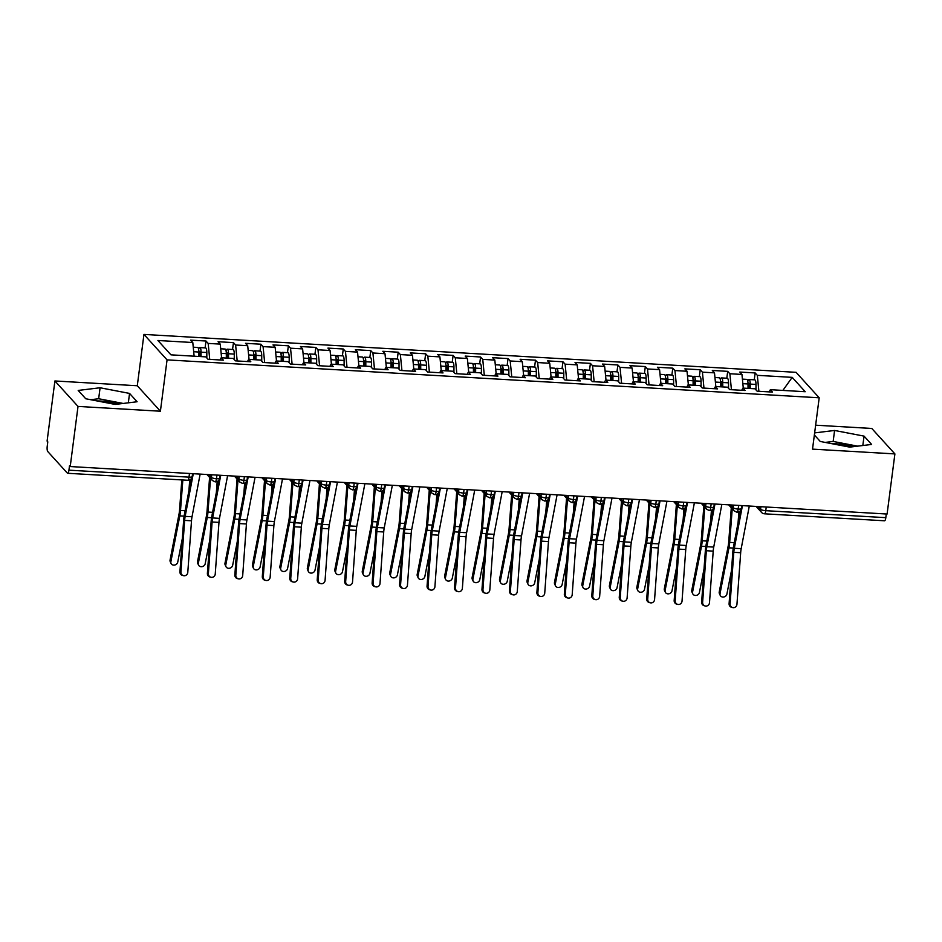 <?xml version="1.0" encoding="UTF-8"?>
<svg xmlns="http://www.w3.org/2000/svg" width="942" height="942" viewBox="0 0 942 942"><rect width="100%" height="100%" fill="white"/><g stroke="black" fill="none" stroke-linecap="round" stroke-linejoin="round"><path stroke-width="1.41" d="M118.61 404.012A22.278 5.475 7.4 0 0 100.759 401.057A22.278 5.475 7.4 0 0 97.026 400.927M831.527 443.635A22.278 5.475 -172.6 0 1 835.271 443.753A22.278 5.475 -172.6 0 1 853.122 446.708M54.907 380.968L78.021 406.426L160.399 411.218L137.285 385.749L54.907 380.968L47.1 441.08L47.795 441.857L47.23 446.249A4.286 1.154 -86.7 0 0 47.748 451.524L67.353 473.131A4.286 1.154 -86.7 0 0 67.647 473.284A4.286 1.154 -86.7 0 0 68.943 470.164L69.508 465.772L70.214 466.549L887.093 514.038L894.9 453.914L871.786 428.457L815.631 425.195M137.285 385.749L143.949 334.422L796.084 372.325L819.199 397.795L167.064 359.879L143.949 334.422M192.792 342.523L157.915 340.498L170.949 354.84L205.815 356.877L207.982 359.267L223.36 360.162L221.193 357.772L233.275 358.466L235.441 360.857L250.819 361.752L248.653 359.361L260.734 360.068L262.9 362.458L278.279 363.353L276.112 360.963L288.193 361.657L290.36 364.048L305.738 364.943L303.571 362.552L315.652 363.259L317.819 365.649L333.197 366.544L331.031 364.154L343.112 364.848L345.278 367.25L360.656 368.145L358.478 365.743L370.559 366.45L372.738 368.84L388.116 369.735L385.937 367.345L398.019 368.051L400.197 370.442L415.575 371.336L413.397 368.946L425.478 369.641L427.656 372.031L443.034 372.926L440.856 370.536L452.937 371.242L455.116 373.633L470.482 374.527L468.315 372.137L480.396 372.832L482.563 375.222L497.941 376.117L495.775 373.727L507.856 374.433L510.022 376.824L525.4 377.718L523.234 375.328L535.315 376.023L537.482 378.425L552.86 379.32L550.693 376.918L562.774 377.624L564.941 380.015L580.319 380.909L578.153 378.519L590.234 379.226L592.4 381.616L607.778 382.511L605.612 380.121L617.693 380.815L619.86 383.206L635.238 384.101L633.059 381.71L645.14 382.417L647.319 384.807L662.697 385.702L660.519 383.312L672.6 384.006L674.778 386.397L690.156 387.292L687.978 384.901L700.059 385.608L702.237 387.998L717.604 388.893L715.437 386.503L727.518 387.197L729.697 389.599L745.063 390.494L742.897 388.092L754.978 388.799L757.144 391.189L772.522 392.084L770.356 389.694L805.222 391.719L792.198 377.365L757.333 375.34L755.154 372.95L739.776 372.055L741.955 374.445L729.873 373.738L727.695 371.348L712.317 370.453L714.495 372.855L702.414 372.149L700.236 369.759L684.858 368.864L687.036 371.254L674.955 370.547L672.776 368.157L657.41 367.262L659.577 369.653L647.495 368.958L645.329 366.568L629.951 365.673L632.117 368.063L620.036 367.356L617.87 364.966L602.491 364.071L604.658 366.462L592.577 365.767L590.41 363.365L575.032 362.482L577.199 364.872L565.118 364.165L562.951 361.775L547.573 360.88L549.739 363.271L537.658 362.564L535.492 360.174L520.114 359.279L522.28 361.681L510.199 360.974L508.032 358.584L492.654 357.689L494.833 360.079L482.751 359.373L480.573 356.983L465.195 356.088L467.373 358.478L455.292 357.783L453.114 355.393L437.736 354.498L439.914 356.888L427.833 356.182L425.654 353.792L410.276 352.897L412.455 355.287L400.374 354.592L398.195 352.19L382.829 351.307L384.995 353.697L372.914 352.991L370.748 350.601L355.37 349.706L357.536 352.096L345.455 351.39L343.288 348.999L327.91 348.104L330.077 350.506L317.996 349.8L315.829 347.41L300.451 346.515L302.618 348.905L290.536 348.199L288.37 345.808L272.992 344.913L275.158 347.304L263.077 346.609L260.91 344.219L245.532 343.324L247.699 345.714L235.618 345.007L233.451 342.617L218.073 341.722L220.251 344.113L208.17 343.418L205.992 341.016L190.614 340.133L192.792 342.523L194.123 356.194M208.17 343.418L209.725 359.361M220.251 344.113L221.582 357.783M235.618 345.007L237.184 360.963M247.699 345.714L249.041 359.385M221.193 357.772L220.016 359.962M263.077 346.609L264.643 362.552M275.158 347.304L276.501 360.986M248.653 359.361L247.475 361.563M290.536 348.199L292.102 364.154M302.618 348.905L303.96 362.576M276.112 360.963L274.934 363.153M317.996 349.8L319.562 365.755M330.077 350.506L331.419 364.177M303.571 362.552L302.394 364.754M345.455 351.39L347.021 367.345M357.536 352.096L358.878 365.767M331.031 364.154L329.853 366.344M372.914 352.991L374.469 368.946M384.995 353.697L386.338 367.368M358.478 365.743L357.301 367.945M400.374 354.592L401.928 370.536M412.455 355.287L413.785 368.958M385.937 367.345L384.76 369.547M427.833 356.182L429.387 372.137M439.914 356.888L441.245 370.559M413.397 368.946L412.219 371.136M455.292 357.783L456.846 373.727M467.373 358.478L468.704 372.161M440.856 370.536L439.678 372.738M482.751 359.373L484.306 375.328M494.833 360.079L496.163 373.75M468.315 372.137L467.138 374.327M510.199 360.974L511.765 376.93M522.28 361.681L523.622 375.352M495.775 373.727L494.597 375.929M537.658 362.564L539.224 378.519M549.739 363.271L551.082 376.941M523.234 375.328L522.056 377.518M565.118 364.165L566.684 380.121M577.199 364.872L578.541 378.543M550.693 376.918L549.516 379.12M592.577 365.767L594.143 381.71M604.658 366.462L606 380.132M578.153 378.519L576.975 380.721M620.036 367.356L621.59 383.312M632.117 368.063L633.46 381.734M605.612 380.121L604.434 382.311M647.495 368.958L649.05 384.901M659.577 369.653L660.907 383.335M633.059 381.71L631.882 383.912M674.955 370.547L676.509 386.503M687.036 371.254L688.366 384.925M660.519 383.312L659.341 385.502M702.414 372.149L703.968 388.104M714.495 372.855L715.826 386.526M687.978 384.901L686.8 387.103M729.873 373.738L731.428 389.694M741.955 374.445L743.285 388.116M715.437 386.503L714.26 388.693M766.235 507.008L765.764 510.682L885.821 517.664L886.292 513.991M885.821 517.664A4.286 1.154 93.3 0 1 884.526 520.785L764.457 513.802A4.286 1.154 93.3 0 0 765.764 510.682A4.286 1.06 -172.6 0 1 760.594 509.281L760.924 506.702M757.333 375.34L758.887 391.295M792.198 377.365L782.861 390.424M742.897 388.092L741.719 390.294M78.021 406.426L70.214 466.549M819.199 397.795L812.522 449.134L894.9 453.914M160.399 411.218L167.064 359.879M814.371 434.968L820.258 441.468L849.719 447.12L871.609 444.447L864.049 436.122L834.588 430.459L814.63 432.896M137.108 401.751L129.549 393.415L100.088 387.763L78.198 390.435L85.757 398.76L115.218 404.424L137.108 401.751M770.356 389.694L769.178 391.896M755.154 372.95L754.259 379.814M736.585 512.036A4.286 1.154 -86.7 0 0 736.856 512.201A4.286 1.154 -86.7 0 0 738.163 509.08L738.646 505.407M728.649 504.83L734.077 510.811L736.856 512.201A4.286 1.154 -86.7 0 0 736.868 512.201A4.286 4.286 0 0 0 741.366 508.468A4.286 1.06 -172.6 0 1 738.163 509.08A4.286 1.06 -172.6 0 1 733.135 507.691L733.465 505.112M727.695 371.348L726.812 378.213M700.236 369.759L699.353 376.623M672.776 368.157L671.893 375.022M645.329 366.568L644.434 373.421M617.87 364.966L616.975 371.831M590.41 363.365L589.515 370.23M562.951 361.775L562.056 368.64M535.492 360.174L534.597 367.039M508.032 358.584L507.137 365.449M480.573 356.983L479.678 363.848M453.114 355.393L452.231 362.246M425.654 353.792L424.771 360.656M398.195 352.19L397.312 359.055M370.748 350.601L369.853 357.465M343.288 348.999L342.393 355.864M315.829 347.41L314.934 354.274M288.37 345.808L287.475 352.673M260.91 344.219L260.016 351.072M233.451 342.617L232.556 349.482M205.992 341.016L205.097 347.881M709.126 510.446A4.286 1.154 -86.7 0 0 709.397 510.599A4.286 1.154 -86.7 0 0 710.704 507.479L711.186 503.817M701.189 503.228L706.618 509.21L709.397 510.599A4.286 1.154 -86.7 0 0 709.408 510.599A4.286 4.286 0 0 0 713.906 506.878A4.286 1.06 -172.6 0 1 710.704 507.479A4.286 1.06 -172.6 0 1 705.676 506.089L706.005 503.511M681.667 508.845A4.286 1.154 -86.7 0 0 681.937 508.998A4.286 1.154 -86.7 0 0 683.244 505.889L683.727 502.216M673.73 501.639L679.158 507.62L681.937 508.998A4.286 1.154 -86.7 0 0 681.949 508.998A4.286 4.286 0 0 0 686.447 505.277A4.286 1.06 -172.6 0 1 683.244 505.889A4.286 1.06 -172.6 0 1 678.216 504.5L678.558 501.921M654.207 507.243A4.286 1.154 -86.7 0 0 654.478 507.408A4.286 1.154 -86.7 0 0 654.49 507.408A4.286 1.154 -86.7 0 0 655.785 504.288L656.268 500.626M626.748 505.654A4.286 1.154 -86.7 0 0 627.019 505.807A4.286 1.154 -86.7 0 0 628.338 502.687L628.809 499.024M618.823 498.448L624.252 504.417L627.019 505.807A4.286 1.154 -86.7 0 0 627.031 505.807A4.286 4.286 0 0 0 631.529 502.086A4.286 1.06 -172.6 0 1 628.338 502.687A4.286 1.06 -172.6 0 1 623.298 501.297L623.639 498.718M599.289 504.052A4.286 1.154 -86.7 0 0 599.559 504.217A4.286 1.154 -86.7 0 0 600.878 501.097L601.349 497.423M591.364 496.846L596.792 502.828L599.559 504.217A4.286 1.154 -86.7 0 0 599.571 504.217A4.286 4.286 0 0 0 604.069 500.485A4.286 1.06 -172.6 0 1 600.878 501.097A4.286 1.06 -172.6 0 1 595.839 499.707L596.18 497.129M571.829 502.463A4.286 1.154 -86.7 0 0 572.112 502.616A4.286 1.154 -86.7 0 0 573.419 499.495L573.89 495.833M563.905 495.257L569.333 501.226L572.112 502.616A4.286 4.286 0 0 0 576.61 498.895A4.286 1.06 -172.6 0 1 573.419 499.495A4.286 1.06 -172.6 0 1 568.379 498.106L568.721 495.527M544.37 500.861A4.286 1.154 -86.7 0 0 544.653 501.026A4.286 1.154 -86.7 0 0 545.96 497.906L546.431 494.232M536.445 493.655L541.874 499.637L544.653 501.026A4.286 1.154 -86.7 0 0 544.664 501.026A4.286 4.286 0 0 0 549.151 497.294A4.286 1.06 -172.6 0 1 545.96 497.906A4.286 1.06 -172.6 0 1 540.932 496.516L541.261 493.938M516.911 499.272A4.286 1.154 -86.7 0 0 517.193 499.425A4.286 1.154 -86.7 0 0 518.5 496.304L518.971 492.642M508.986 492.054L514.414 498.035L517.193 499.425A4.286 1.154 -86.7 0 0 517.205 499.425A4.286 4.286 0 0 0 521.703 495.704A4.286 1.06 -172.6 0 1 518.5 496.304A4.286 1.06 -172.6 0 1 513.472 494.915L513.802 492.336M489.451 497.67A4.286 1.154 -86.7 0 0 489.734 497.823A4.286 1.154 -86.7 0 0 491.041 494.715L491.524 491.041M481.527 490.464L486.955 496.446L489.734 497.823A4.286 1.154 -86.7 0 0 489.746 497.823A4.286 4.286 0 0 0 494.244 494.103A4.286 1.06 -172.6 0 1 491.041 494.715A4.286 1.06 -172.6 0 1 486.013 493.325L486.343 490.747M462.004 496.069A4.286 1.154 -86.7 0 0 462.275 496.234A4.286 1.154 -86.7 0 0 463.582 493.113L464.065 489.451M454.068 488.863L459.496 494.844L462.275 496.234A4.286 1.154 -86.7 0 0 462.287 496.234A4.286 4.286 0 0 0 466.785 492.513A4.286 1.06 -172.6 0 1 463.582 493.113A4.286 1.06 -172.6 0 1 458.554 491.724L458.884 489.145M434.545 494.479A4.286 1.154 -86.7 0 0 434.815 494.632A4.286 1.154 -86.7 0 0 434.827 494.632A4.286 1.154 -86.7 0 0 436.122 491.512L436.605 487.85M407.085 492.878A4.286 1.154 -86.7 0 0 407.356 493.043A4.286 1.154 -86.7 0 0 408.663 489.922L409.146 486.249M399.149 485.672L404.577 491.653L407.356 493.043A4.286 1.154 -86.7 0 0 407.368 493.043A4.286 4.286 0 0 0 411.866 489.31A4.286 1.06 -172.6 0 1 408.663 489.922A4.286 1.06 -172.6 0 1 403.635 488.533L403.977 485.954M379.626 491.288A4.286 1.154 -86.7 0 0 379.897 491.441A4.286 1.154 -86.7 0 0 381.216 488.321L381.687 484.659M371.701 484.082L377.13 490.052L379.897 491.441A4.286 1.154 -86.7 0 0 379.909 491.441A4.286 4.286 0 0 0 384.407 487.72A4.286 1.06 -172.6 0 1 381.216 488.321A4.286 1.06 -172.6 0 1 376.176 486.932L376.517 484.353M352.167 489.687A4.286 1.154 -86.7 0 0 352.438 489.852A4.286 1.154 -86.7 0 0 353.756 486.731L354.227 483.058M344.242 482.481L349.67 488.462L352.438 489.852A4.286 1.154 -86.7 0 0 352.449 489.852A4.286 4.286 0 0 0 356.947 486.119A4.286 1.06 -172.6 0 1 353.756 486.731A4.286 1.06 -172.6 0 1 348.717 485.342L349.058 482.763M324.707 488.097A4.286 1.154 -86.7 0 0 324.978 488.25A4.286 1.154 -86.7 0 0 326.297 485.13L326.768 481.468M316.783 480.879L322.211 486.861L324.978 488.25A4.286 1.154 -86.7 0 0 324.99 488.25A4.286 4.286 0 0 0 329.488 484.529A4.286 1.06 -172.6 0 1 326.297 485.13A4.286 1.06 -172.6 0 1 321.257 483.741L321.599 481.162M297.248 486.496A4.286 1.154 -86.7 0 0 297.531 486.649A4.286 1.154 -86.7 0 0 298.838 483.54L299.309 479.867M289.324 479.29L294.752 485.271L297.531 486.649A4.286 4.286 0 0 0 302.029 482.928A4.286 1.06 -172.6 0 1 298.838 483.54A4.286 1.06 -172.6 0 1 293.81 482.151L294.139 479.572M269.789 484.894A4.286 1.154 -86.7 0 0 270.071 485.059A4.286 1.154 -86.7 0 0 271.378 481.939L271.849 478.277M261.864 477.688L267.293 483.67L270.071 485.059A4.286 1.154 -86.7 0 0 270.083 485.059A4.286 4.286 0 0 0 274.569 481.338A4.286 1.06 -172.6 0 1 271.378 481.939A4.286 1.06 -172.6 0 1 266.351 480.55L266.68 477.971M242.33 483.305A4.286 1.154 -86.7 0 0 242.612 483.458A4.286 1.154 -86.7 0 0 243.919 480.338L244.39 476.676M234.405 476.099L239.833 482.08L242.612 483.458A4.286 1.154 -86.7 0 0 242.624 483.458A4.286 4.286 0 0 0 247.122 479.737A4.286 1.06 -172.6 0 1 243.919 480.338A4.286 1.06 -172.6 0 1 238.891 478.96L239.221 476.369M214.87 481.703A4.286 1.154 -86.7 0 0 215.153 481.868A4.286 1.154 -86.7 0 0 215.165 481.868A4.286 1.154 -86.7 0 0 216.46 478.748L216.943 475.074M857.679 446.155L833.164 441.445L825.204 442.41M833.164 441.445L834.588 430.459M862.825 445.519L864.049 436.122M123.178 403.447L98.663 398.737L90.703 399.714M128.324 402.823L129.549 393.415M98.663 398.737L100.088 387.763M730.085 603.928A3.568 3.438 104.3 0 0 732.629 607.578A3.568 3.438 104.3 0 0 736.95 604.317L740.671 552.718L733.806 552.318L730.085 603.928L729.096 603.669L732.817 552.071A14.283 3.85 93.3 0 1 733.524 546.619L740.341 510.741M732.629 607.578L731.651 607.331A3.568 3.438 -75.7 0 1 729.096 603.669M742.437 505.63L734.324 548.291A10.562 2.85 -86.7 0 0 733.806 552.318M749.302 506.031L741.189 548.691A10.562 2.85 -86.7 0 0 740.671 552.718M748.019 388.398L748.019 383.959A5.711 1.543 -86.7 0 0 747.159 379.591A5.711 1.543 -86.7 0 0 746.782 379.379L742.402 379.12M749.196 388.457L748.902 383.288L748.16 384.654L749.196 384.713M750.221 388.528L750.221 384.089A5.711 1.543 -86.7 0 0 749.361 379.72A5.711 1.543 -86.7 0 0 748.984 379.508A5.711 1.543 -86.7 0 0 747.783 381.157M748.984 379.508L754.742 379.838A5.711 1.543 93.3 0 1 755.131 380.05A5.711 1.543 93.3 0 1 755.99 384.43L755.99 389.906M720.23 595.391L719.429 593.672A3.568 3.073 -24.9 0 1 719.229 591.976L720.029 593.684A3.568 3.073 155.1 0 0 726.894 594.084L731.498 570.463M748.019 385.69L748.16 384.654M731.298 507.75L728.696 542.086A10.562 2.85 93.3 0 1 728.166 546.101L719.229 591.976M720.029 593.684L728.955 547.82A14.283 3.85 -86.7 0 0 729.673 542.392L732.228 508.774M738.069 522.704L738.893 511.812M702.626 602.327A3.568 3.438 104.3 0 0 705.169 605.989A3.568 3.438 104.3 0 0 709.491 602.727L713.212 551.129L706.347 550.729L702.626 602.327L701.637 602.079L705.358 550.469A14.283 3.85 93.3 0 1 706.064 545.018L712.882 509.139M705.169 605.989L704.192 605.73A3.568 3.438 -75.7 0 1 701.637 602.079M714.978 504.029L706.865 546.69A10.562 2.85 -86.7 0 0 706.347 550.729M721.843 504.429L713.73 547.09A10.562 2.85 -86.7 0 0 713.212 551.129M675.167 600.725A3.568 3.438 104.3 0 0 677.722 604.387A3.568 3.438 104.3 0 0 682.032 601.126L685.752 549.527L678.888 549.127L675.167 600.725L674.178 600.478L677.91 548.88A14.283 3.85 93.3 0 1 678.605 543.428L685.423 507.55M677.722 604.387L676.733 604.14A3.568 3.438 -75.7 0 1 674.178 600.478M687.519 502.439L679.406 545.1A10.562 2.85 -86.7 0 0 678.888 549.127M694.384 502.84L686.271 545.489A10.562 2.85 -86.7 0 0 685.752 549.527M647.707 599.136A3.568 3.438 104.3 0 0 650.263 602.798A3.568 3.438 104.3 0 0 654.572 599.536L658.293 547.938L651.428 547.538L647.707 599.136L646.718 598.888L650.451 547.278A14.283 3.85 93.3 0 1 651.146 541.827L657.963 505.948M650.263 602.798L649.274 602.539A3.568 3.438 -75.7 0 1 646.718 598.888M660.059 500.838L651.946 543.499A10.562 2.85 -86.7 0 0 651.428 547.538M666.924 501.238L658.811 543.899A10.562 2.85 -86.7 0 0 658.293 547.938M620.248 597.534A3.568 3.438 104.3 0 0 622.803 601.196A3.568 3.438 104.3 0 0 627.113 597.934L630.846 546.336L623.981 545.936L620.248 597.534L619.259 597.287L622.992 545.689A14.283 3.85 93.3 0 1 623.686 540.237L630.504 504.347M622.803 601.196L621.814 600.949A3.568 3.438 -75.7 0 1 619.259 597.287M632.6 499.248L624.487 541.897A10.562 2.85 -86.7 0 0 623.981 545.936M639.465 499.649L631.352 542.298A10.562 2.85 -86.7 0 0 630.846 546.336M720.559 386.797L720.559 382.37A5.711 1.543 -86.7 0 0 719.7 377.989A5.711 1.543 -86.7 0 0 719.323 377.777L714.954 377.53M721.737 386.868L721.442 381.687L720.701 383.064L721.737 383.123M722.761 386.927L722.761 382.487A5.711 1.543 -86.7 0 0 721.902 378.119A5.711 1.543 -86.7 0 0 721.525 377.907A5.711 1.543 -86.7 0 0 720.324 379.555M721.525 377.907L727.283 378.248A5.711 1.543 93.3 0 1 727.671 378.46A5.711 1.543 93.3 0 1 728.531 382.829L728.531 388.316M692.77 593.79L691.97 592.082A3.568 3.073 -24.9 0 1 691.769 590.375L692.57 592.094A3.568 3.073 155.1 0 0 699.435 592.483L704.039 568.874M720.559 384.089L720.701 383.064M703.839 506.148L701.237 540.484A10.562 2.85 93.3 0 1 700.707 544.511L691.769 590.375M692.57 592.094L701.507 546.219A14.283 3.85 -86.7 0 0 702.214 540.79L704.769 507.173M710.609 521.103L711.434 510.223M693.112 385.207L693.1 380.768A5.711 1.543 -86.7 0 0 692.252 376.4A5.711 1.543 -86.7 0 0 691.864 376.188L687.495 375.929M694.278 385.266L693.983 380.097L693.241 381.463L694.278 381.522M695.302 385.325L695.302 380.898A5.711 1.543 -86.7 0 0 694.442 376.529A5.711 1.543 -86.7 0 0 694.066 376.317A5.711 1.543 -86.7 0 0 692.865 377.966M694.066 376.317L699.824 376.647A5.711 1.543 93.3 0 1 700.212 376.859A5.711 1.543 93.3 0 1 701.072 381.227L701.072 386.715M665.311 592.2L664.51 590.481A3.568 3.073 -24.9 0 1 664.322 588.774L665.111 590.493A3.568 3.073 155.1 0 0 671.976 590.893L676.58 567.272M693.112 382.499L693.241 381.463M676.38 504.559L673.777 538.895A10.562 2.85 93.3 0 1 673.247 542.91L664.322 588.774M665.111 590.493L674.048 544.629A14.283 3.85 -86.7 0 0 674.766 539.189L677.31 505.571M683.15 519.513L683.974 508.621M665.653 383.606L665.653 379.167A5.711 1.543 -86.7 0 0 664.793 374.798A5.711 1.543 -86.7 0 0 664.404 374.586L660.036 374.339M666.818 383.677L666.524 378.496L665.782 379.862L666.818 379.932M667.843 383.735L667.843 379.296A5.711 1.543 -86.7 0 0 666.983 374.928A5.711 1.543 -86.7 0 0 666.606 374.716A5.711 1.543 -86.7 0 0 665.405 376.364M666.606 374.716L672.376 375.046A5.711 1.543 93.3 0 1 672.753 375.257A5.711 1.543 93.3 0 1 673.612 379.638L673.612 385.125M637.852 590.599L637.051 588.891A3.568 3.073 -24.9 0 1 636.863 587.184L637.652 588.891A3.568 3.073 155.1 0 0 644.516 589.292L649.12 565.671M665.653 380.898L665.782 379.862M648.932 502.957L646.318 537.293A10.562 2.85 93.3 0 1 645.788 541.32L636.863 587.184M637.652 588.891L646.589 543.028A14.283 3.85 -86.7 0 0 647.307 537.599L649.85 503.982M655.691 517.912L656.515 507.032M638.193 382.005L638.193 377.577A5.711 1.543 -86.7 0 0 637.334 373.209A5.711 1.543 -86.7 0 0 636.945 372.997L632.577 372.738M639.371 382.075L639.065 376.894L638.323 378.272L639.359 378.331M640.383 382.134L640.383 377.707A5.711 1.543 -86.7 0 0 639.524 373.326A5.711 1.543 -86.7 0 0 639.147 373.114A5.711 1.543 -86.7 0 0 637.946 374.775M639.147 373.114L644.917 373.456A5.711 1.543 93.3 0 1 645.294 373.668A5.711 1.543 93.3 0 1 646.153 378.036L646.153 383.524M610.392 589.009L609.592 587.29A3.568 3.073 -24.9 0 1 609.403 585.583L610.192 587.302A3.568 3.073 155.1 0 0 617.057 587.702L621.661 564.081M638.193 379.296L638.323 378.272M621.473 501.368L618.859 535.704A10.562 2.85 93.3 0 1 618.329 539.719L609.403 585.583M610.192 587.302L619.129 541.438A14.283 3.85 -86.7 0 0 619.848 535.998L622.391 502.38M628.232 516.322L629.056 505.43M592.789 595.945A3.568 3.438 104.3 0 0 595.344 599.595A3.568 3.438 104.3 0 0 599.654 596.345L603.386 544.735L596.522 544.335L592.789 595.945L591.8 595.685L595.532 544.087A14.283 3.85 93.3 0 1 596.227 538.636L603.045 502.757M595.344 599.595L594.355 599.347A3.568 3.438 -75.7 0 1 591.8 595.685M605.141 497.647L597.028 540.308A10.562 2.85 -86.7 0 0 596.522 544.335M612.006 498.047L603.893 540.708A10.562 2.85 -86.7 0 0 603.386 544.735M610.734 380.415L610.734 375.976A5.711 1.543 -86.7 0 0 609.874 371.607A5.711 1.543 -86.7 0 0 609.486 371.395L605.117 371.136M611.911 380.486L611.605 375.305L610.863 376.67L611.911 376.729M612.924 380.544L612.924 376.105A5.711 1.543 -86.7 0 0 612.064 371.737A5.711 1.543 -86.7 0 0 611.688 371.525A5.711 1.543 -86.7 0 0 610.487 373.173M611.688 371.525L617.457 371.855A5.711 1.543 93.3 0 1 617.834 372.066A5.711 1.543 93.3 0 1 618.694 376.447L618.694 381.922M582.933 587.408L582.132 585.7A3.568 3.073 -24.9 0 1 581.944 583.993L582.733 585.7A3.568 3.073 155.1 0 0 589.598 586.101L594.202 562.48M610.734 377.707L610.863 376.67M594.013 499.766L591.399 534.102A10.562 2.85 93.3 0 1 590.87 538.117L581.944 583.993M582.733 585.7L591.67 539.837A14.283 3.85 -86.7 0 0 592.388 534.408L594.944 500.791M600.772 514.721L601.597 503.84M565.33 594.343A3.568 3.438 104.3 0 0 567.885 598.005A3.568 3.438 104.3 0 0 572.194 594.743L575.927 543.145L569.062 542.745L565.33 594.343L564.34 594.096L568.073 542.498A14.283 3.85 93.3 0 1 568.768 537.046L575.597 501.156M567.885 598.005L566.896 597.758A3.568 3.438 -75.7 0 1 564.34 594.096M577.682 496.057L569.58 538.706A10.562 2.85 -86.7 0 0 569.062 542.745M584.546 496.446L576.445 539.107A10.562 2.85 -86.7 0 0 575.927 543.145M583.275 378.814L583.275 374.386A5.711 1.543 -86.7 0 0 582.415 370.006A5.711 1.543 -86.7 0 0 582.038 369.794L577.658 369.547M584.452 378.884L584.146 373.703L583.404 375.081L584.452 375.14M585.465 378.943L585.465 374.516A5.711 1.543 -86.7 0 0 584.617 370.135A5.711 1.543 -86.7 0 0 584.228 369.923A5.711 1.543 -86.7 0 0 583.027 371.572M584.228 369.923L589.998 370.265A5.711 1.543 93.3 0 1 590.375 370.477A5.711 1.543 93.3 0 1 591.235 374.845L591.235 380.332M555.474 585.806L554.673 584.099A3.568 3.073 -24.9 0 1 554.485 582.392L555.285 584.111A3.568 3.073 155.1 0 0 562.15 584.511L566.743 560.89M583.275 376.105L583.404 375.081M566.554 498.165L563.94 532.513A10.562 2.85 93.3 0 1 563.41 536.528L554.485 582.392M555.285 584.111L564.211 538.235A14.283 3.85 -86.7 0 0 564.929 532.807L567.484 499.189M573.313 513.131L574.149 502.239M537.87 592.753A3.568 3.438 104.3 0 0 540.425 596.404A3.568 3.438 104.3 0 0 544.735 593.142L548.468 541.544L541.603 541.144L537.87 592.753L536.893 592.494L540.614 540.896A14.283 3.85 93.3 0 1 541.309 535.445L548.138 499.566M540.425 596.404L539.436 596.156A3.568 3.438 -75.7 0 1 536.893 592.494M550.222 494.456L542.121 537.117A10.562 2.85 -86.7 0 0 541.603 541.144M557.087 494.856L548.986 537.517A10.562 2.85 -86.7 0 0 548.468 541.544M555.815 377.224L555.815 372.785A5.711 1.543 -86.7 0 0 554.956 368.416A5.711 1.543 -86.7 0 0 554.579 368.204L550.199 367.945M556.993 377.283L556.687 372.114L555.957 373.479L556.993 373.538M558.017 377.353L558.017 372.914A5.711 1.543 -86.7 0 0 557.158 368.546A5.711 1.543 -86.7 0 0 556.769 368.334A5.711 1.543 -86.7 0 0 555.568 369.982M556.769 368.334L562.539 368.663A5.711 1.543 93.3 0 1 562.916 368.875A5.711 1.543 93.3 0 1 563.775 373.256L563.775 378.731M528.015 584.217L527.226 582.497A3.568 3.073 -24.9 0 1 527.025 580.802L527.826 582.509A3.568 3.073 155.1 0 0 534.691 582.91L539.283 559.289M555.815 374.516L555.957 373.479M539.095 496.575L536.493 530.911A10.562 2.85 93.3 0 1 535.963 534.926L527.025 580.802M527.826 582.509L536.752 536.646A14.283 3.85 -86.7 0 0 537.47 531.217L540.025 497.6M545.854 511.53L546.69 500.638M510.411 591.152A3.568 3.438 104.3 0 0 512.966 594.814A3.568 3.438 104.3 0 0 517.276 591.552L521.008 539.954L514.144 539.554L510.411 591.152L509.434 590.905L513.154 539.295A14.283 3.85 93.3 0 1 513.849 533.843L520.679 497.965M512.966 594.814L511.977 594.555A3.568 3.438 -75.7 0 1 509.434 590.905M522.775 492.854L514.662 535.515A10.562 2.85 -86.7 0 0 514.144 539.554M529.628 493.255L521.527 535.916A10.562 2.85 -86.7 0 0 521.008 539.954M528.356 375.623L528.356 371.195A5.711 1.543 -86.7 0 0 527.496 366.815A5.711 1.543 -86.7 0 0 527.12 366.603L522.739 366.356M529.534 375.693L529.227 370.512L528.497 371.89L529.534 371.949M530.558 375.752L530.558 371.313A5.711 1.543 -86.7 0 0 529.698 366.944A5.711 1.543 -86.7 0 0 529.31 366.732A5.711 1.543 -86.7 0 0 528.121 368.381M529.31 366.732L535.08 367.074A5.711 1.543 93.3 0 1 535.456 367.286A5.711 1.543 93.3 0 1 536.316 371.654L536.316 377.141M500.555 582.615L499.766 580.908A3.568 3.073 -24.9 0 1 499.566 579.2L500.367 580.92A3.568 3.073 155.1 0 0 507.232 581.308L511.824 557.699M528.356 372.914L528.497 371.89M511.636 494.974L509.033 529.31A10.562 2.85 93.3 0 1 508.503 533.337L499.566 579.2M500.367 580.92L509.292 535.044A14.283 3.85 -86.7 0 0 510.011 529.616L512.566 495.998M518.406 509.928L519.23 499.048M482.963 589.551A3.568 3.438 104.3 0 0 485.507 593.213A3.568 3.438 104.3 0 0 489.816 589.951L493.549 538.353L486.684 537.953L482.963 589.551L481.974 589.303L485.695 537.705A14.283 3.85 93.3 0 1 486.402 532.254L493.219 496.375M485.507 593.213L484.529 592.965A3.568 3.438 -75.7 0 1 481.974 589.303M495.315 491.265L487.202 533.926A10.562 2.85 -86.7 0 0 486.684 537.953M502.18 491.665L494.067 534.314A10.562 2.85 -86.7 0 0 493.549 538.353M500.897 374.033L500.897 369.594A5.711 1.543 -86.7 0 0 500.037 365.225A5.711 1.543 -86.7 0 0 499.66 365.013L495.28 364.754M502.074 374.092L501.768 368.923L501.038 370.288L502.074 370.347M503.099 374.151L503.099 369.723A5.711 1.543 -86.7 0 0 502.239 365.355A5.711 1.543 -86.7 0 0 501.851 365.143A5.711 1.543 -86.7 0 0 500.661 366.791M501.851 365.143L507.62 365.472A5.711 1.543 93.3 0 1 508.009 365.684A5.711 1.543 93.3 0 1 508.857 370.053L508.868 375.54M473.096 581.026L472.307 579.306A3.568 3.073 -24.9 0 1 472.107 577.599L472.908 579.318A3.568 3.073 155.1 0 0 479.772 579.719L484.365 556.098M500.897 371.325L501.038 370.288M484.176 493.384L481.574 527.72A10.562 2.85 93.3 0 1 481.044 531.735L472.107 577.599M472.908 579.318L481.833 533.455A14.283 3.85 -86.7 0 0 482.551 528.015L485.106 494.397M490.947 508.339L491.771 497.447M455.504 587.961A3.568 3.438 104.3 0 0 458.048 591.623A3.568 3.438 104.3 0 0 462.369 588.361L466.09 536.763L459.225 536.363L455.504 587.961L454.515 587.714L458.236 536.104A14.283 3.85 93.3 0 1 458.942 530.652L465.76 494.774M458.048 591.623L457.07 591.364A3.568 3.438 -75.7 0 1 454.515 587.714M467.856 489.663L459.743 532.324A10.562 2.85 -86.7 0 0 459.225 536.363M474.721 490.064L466.608 532.725A10.562 2.85 -86.7 0 0 466.09 536.763M473.437 372.431L473.437 367.992A5.711 1.543 -86.7 0 0 472.578 363.624A5.711 1.543 -86.7 0 0 472.201 363.412L467.821 363.165M474.615 372.502L474.321 367.321L473.579 368.687L474.615 368.758M475.639 372.561L475.639 368.122A5.711 1.543 -86.7 0 0 474.78 363.753A5.711 1.543 -86.7 0 0 474.403 363.541A5.711 1.543 -86.7 0 0 473.202 365.19M474.403 363.541L480.161 363.871A5.711 1.543 93.3 0 1 480.55 364.083A5.711 1.543 93.3 0 1 481.409 368.463L481.409 373.95M445.648 579.424L444.848 577.717A3.568 3.073 -24.9 0 1 444.648 576.009L445.448 577.717A3.568 3.073 155.1 0 0 452.313 578.117L456.917 554.497M473.437 369.723L473.579 368.687M456.717 491.783L454.115 526.119A10.562 2.85 93.3 0 1 453.585 530.146L444.648 576.009M445.448 577.717L454.385 531.853A14.283 3.85 -86.7 0 0 455.092 526.425L457.647 492.807M463.488 506.737L464.312 495.857M428.045 586.36A3.568 3.438 104.3 0 0 430.588 590.022A3.568 3.438 104.3 0 0 434.91 586.76L438.631 535.162L431.766 534.762L428.045 586.36L427.056 586.112L430.777 534.514A14.283 3.85 93.3 0 1 431.483 529.063L438.301 493.172M430.588 590.022L429.611 589.774A3.568 3.438 -75.7 0 1 427.056 586.112M440.397 488.074L432.284 530.723A10.562 2.85 -86.7 0 0 431.766 534.762M447.262 488.474L439.149 531.123A10.562 2.85 -86.7 0 0 438.631 535.162M445.978 370.83L445.978 366.403A5.711 1.543 -86.7 0 0 445.119 362.034A5.711 1.543 -86.7 0 0 444.742 361.822L440.373 361.563M447.156 370.901L446.861 365.72L446.119 367.097L447.156 367.156M448.18 370.96L448.18 366.532A5.711 1.543 -86.7 0 0 447.32 362.152A5.711 1.543 -86.7 0 0 446.944 361.94A5.711 1.543 -86.7 0 0 445.743 363.6M446.944 361.94L452.702 362.281A5.711 1.543 93.3 0 1 453.09 362.493A5.711 1.543 93.3 0 1 453.95 366.862L453.95 372.349M418.189 577.835L417.388 576.115A3.568 3.073 -24.9 0 1 417.188 574.408L417.989 576.127A3.568 3.073 155.1 0 0 424.854 576.528L429.458 552.907M445.978 368.122L446.119 367.097M429.258 490.193L426.655 524.529A10.562 2.85 93.3 0 1 426.125 528.544L417.188 574.408M417.989 576.127L426.926 530.264A14.283 3.85 -86.7 0 0 427.633 524.824L430.188 491.206M436.028 505.147L436.853 494.256M400.585 584.77A3.568 3.438 104.3 0 0 403.141 588.432A3.568 3.438 104.3 0 0 407.45 585.17L411.171 533.561L404.306 533.16L400.585 584.77L399.596 584.511L403.329 532.913A14.283 3.85 93.3 0 1 404.024 527.461L410.842 491.583M403.141 588.432L402.152 588.173A3.568 3.438 -75.7 0 1 399.596 584.511M412.937 486.472L404.825 529.133A10.562 2.85 -86.7 0 0 404.306 533.16M419.802 486.873L411.689 529.534A10.562 2.85 -86.7 0 0 411.171 533.561M418.531 369.24L418.531 364.801A5.711 1.543 -86.7 0 0 417.671 360.433A5.711 1.543 -86.7 0 0 417.282 360.221L412.914 359.962M419.696 369.311L419.402 364.13L418.66 365.496L419.696 365.555M420.721 369.37L420.721 364.931A5.711 1.543 -86.7 0 0 419.861 360.562A5.711 1.543 -86.7 0 0 419.484 360.35A5.711 1.543 -86.7 0 0 418.283 361.999M419.484 360.35L425.242 360.68A5.711 1.543 93.3 0 1 425.631 360.892A5.711 1.543 93.3 0 1 426.49 365.272L426.49 370.748M390.73 576.233L389.929 574.526A3.568 3.073 -24.9 0 1 389.741 572.818L390.53 574.526A3.568 3.073 155.1 0 0 397.394 574.926L401.998 551.305M418.531 366.532L418.66 365.496M401.798 488.592L399.196 522.928A10.562 2.85 93.3 0 1 398.666 526.943L389.741 572.818M390.53 574.526L399.467 528.662A14.283 3.85 -86.7 0 0 400.185 523.234L402.729 489.616M408.569 503.546L409.393 492.666M373.126 583.169A3.568 3.438 104.3 0 0 375.681 586.831A3.568 3.438 104.3 0 0 379.991 583.569L383.712 531.971L376.847 531.571L373.126 583.169L372.137 582.921L375.87 531.323A14.283 3.85 93.3 0 1 376.565 525.871L383.382 489.981M375.681 586.831L374.692 586.583A3.568 3.438 -75.7 0 1 372.137 582.921M385.478 484.883L377.365 527.532A10.562 2.85 -86.7 0 0 376.847 531.571M392.343 485.271L384.23 527.932A10.562 2.85 -86.7 0 0 383.712 531.971M391.071 367.639L391.071 363.212A5.711 1.543 -86.7 0 0 390.212 358.831A5.711 1.543 -86.7 0 0 389.823 358.619L385.455 358.372M392.237 367.71L391.943 362.529L391.201 363.906L392.237 363.965M393.261 367.769L393.261 363.341A5.711 1.543 -86.7 0 0 392.402 358.961A5.711 1.543 -86.7 0 0 392.025 358.749A5.711 1.543 -86.7 0 0 390.824 360.397M392.025 358.749L397.795 359.09A5.711 1.543 93.3 0 1 398.172 359.302A5.711 1.543 93.3 0 1 399.031 363.671L399.031 369.158M363.271 574.632L362.47 572.924A3.568 3.073 -24.9 0 1 362.281 571.217L363.07 572.936A3.568 3.073 155.1 0 0 369.935 573.337L374.539 549.716M391.071 364.931L391.201 363.906M374.351 486.99L371.737 521.338A10.562 2.85 93.3 0 1 371.207 525.353L362.281 571.217M363.07 572.936L372.008 527.061A14.283 3.85 -86.7 0 0 372.726 521.633L375.269 488.015M381.11 501.956L381.934 491.065M345.667 581.579A3.568 3.438 104.3 0 0 348.222 585.229A3.568 3.438 104.3 0 0 352.532 581.968L356.264 530.37L349.4 529.969L345.667 581.579L344.678 581.32L348.41 529.722A14.283 3.85 93.3 0 1 349.105 524.27L355.923 488.392M348.222 585.229L347.233 584.982A3.568 3.438 -75.7 0 1 344.678 581.32M358.019 483.281L349.906 525.942A10.562 2.85 -86.7 0 0 349.4 529.969M364.884 483.682L356.771 526.342A10.562 2.85 -86.7 0 0 356.264 530.37M363.612 366.049L363.612 361.61A5.711 1.543 -86.7 0 0 362.752 357.242A5.711 1.543 -86.7 0 0 362.364 357.03L357.995 356.771M364.79 366.108L364.483 360.939L363.742 362.305L364.778 362.364M365.802 366.179L365.802 361.74A5.711 1.543 -86.7 0 0 364.943 357.371A5.711 1.543 -86.7 0 0 364.566 357.159A5.711 1.543 -86.7 0 0 363.365 358.808M364.566 357.159L370.336 357.489A5.711 1.543 93.3 0 1 370.712 357.701A5.711 1.543 93.3 0 1 371.572 362.081L371.572 367.557M335.811 573.042L335.011 571.323A3.568 3.073 -24.9 0 1 334.822 569.627L335.611 571.335A3.568 3.073 155.1 0 0 342.476 571.735L347.08 548.114M363.612 363.341L363.742 362.305M346.892 485.401L344.277 519.737A10.562 2.85 93.3 0 1 343.748 523.752L334.822 569.627M335.611 571.335L344.548 525.471A14.283 3.85 -86.7 0 0 345.267 520.043L347.81 486.425M353.65 500.355L354.475 489.463M318.208 579.978A3.568 3.438 104.3 0 0 320.763 583.64A3.568 3.438 104.3 0 0 325.072 580.378L328.805 528.78L321.94 528.38L318.208 579.978L317.218 579.73L320.951 528.121A14.283 3.85 93.3 0 1 321.646 522.669L328.464 486.79M320.763 583.64L319.774 583.381A3.568 3.438 -75.7 0 1 317.218 579.73M330.56 481.68L322.447 524.341A10.562 2.85 -86.7 0 0 321.94 528.38M337.424 482.08L329.311 524.741A10.562 2.85 -86.7 0 0 328.805 528.78M336.153 364.448L336.153 360.021A5.711 1.543 -86.7 0 0 335.293 355.64A5.711 1.543 -86.7 0 0 334.905 355.428L330.536 355.181M337.33 364.519L337.024 359.338L336.282 360.715L337.33 360.774M338.343 364.578L338.343 360.138A5.711 1.543 -86.7 0 0 337.483 355.77A5.711 1.543 -86.7 0 0 337.106 355.558A5.711 1.543 -86.7 0 0 335.905 357.206M337.106 355.558L342.876 355.899A5.711 1.543 93.3 0 1 343.253 356.111A5.711 1.543 93.3 0 1 344.113 360.48L344.113 365.967M308.352 571.441L307.551 569.733A3.568 3.073 -24.9 0 1 307.363 568.026L308.152 569.745A3.568 3.073 155.1 0 0 315.017 570.134L319.621 546.525M336.153 361.74L336.282 360.715M319.432 483.799L316.818 518.135A10.562 2.85 93.3 0 1 316.288 522.162L307.363 568.026M308.152 569.745L317.089 523.87A14.283 3.85 -86.7 0 0 317.807 518.441L320.362 484.824M326.191 498.754L327.015 487.874M290.748 578.376A3.568 3.438 104.3 0 0 293.303 582.038A3.568 3.438 104.3 0 0 297.613 578.777L301.346 527.179L294.481 526.778L290.748 578.376L289.759 578.129L293.492 526.531A14.283 3.85 93.3 0 1 294.187 521.079L301.016 485.201M293.303 582.038L292.314 581.791A3.568 3.438 -75.7 0 1 289.759 578.129M303.1 480.09L294.999 522.751A10.562 2.85 -86.7 0 0 294.481 526.778M309.965 480.491L301.864 523.14A10.562 2.85 -86.7 0 0 301.346 527.179M308.693 362.858L308.693 358.419A5.711 1.543 -86.7 0 0 307.834 354.051A5.711 1.543 -86.7 0 0 307.457 353.839L303.077 353.58M309.871 362.917L309.565 357.748L308.823 359.114L309.871 359.173M310.895 362.976L310.884 358.549A5.711 1.543 -86.7 0 0 310.036 354.18A5.711 1.543 -86.7 0 0 309.647 353.968A5.711 1.543 -86.7 0 0 308.446 355.617M309.647 353.968L315.417 354.298A5.711 1.543 93.3 0 1 315.794 354.51A5.711 1.543 93.3 0 1 316.653 358.878L316.653 364.366M280.893 569.851L280.104 568.132A3.568 3.073 -24.9 0 1 279.904 566.425L280.704 568.144A3.568 3.073 155.1 0 0 287.569 568.544L292.161 544.923M308.693 360.15L308.823 359.114M291.973 482.21L289.371 516.546A10.562 2.85 93.3 0 1 288.841 520.561L279.904 566.425M280.704 568.144L289.63 522.28A14.283 3.85 -86.7 0 0 290.348 516.84L292.903 483.222M298.732 497.164L299.568 486.272M263.289 576.787A3.568 3.438 104.3 0 0 265.844 580.449A3.568 3.438 104.3 0 0 270.154 577.187L273.887 525.589L267.022 525.189L263.289 576.787L262.312 576.539L266.033 524.929A14.283 3.85 93.3 0 1 266.727 519.478L273.557 483.599M265.844 580.449L264.855 580.19A3.568 3.438 -75.7 0 1 262.312 576.539M275.641 478.489L267.54 521.15A10.562 2.85 -86.7 0 0 267.022 525.189M282.506 478.889L274.405 521.55A10.562 2.85 -86.7 0 0 273.887 525.589M281.234 361.257L281.234 356.83A5.711 1.543 -86.7 0 0 280.375 352.449A5.711 1.543 -86.7 0 0 279.998 352.237L275.617 351.99M282.412 361.328L282.105 356.147L281.375 357.513L282.412 357.583M283.436 361.387L283.436 356.947A5.711 1.543 -86.7 0 0 282.576 352.579A5.711 1.543 -86.7 0 0 282.188 352.367A5.711 1.543 -86.7 0 0 280.999 354.015M282.188 352.367L287.958 352.697A5.711 1.543 93.3 0 1 288.334 352.909A5.711 1.543 93.3 0 1 289.194 357.289L289.194 362.776M253.433 568.25L252.644 566.542A3.568 3.073 -24.9 0 1 252.444 564.835L253.245 566.542A3.568 3.073 155.1 0 0 260.11 566.943L264.702 543.322M281.234 358.549L281.375 357.513M264.514 480.608L261.911 514.944A10.562 2.85 93.3 0 1 261.381 518.971L252.444 564.835M253.245 566.542L262.17 520.679A14.283 3.85 -86.7 0 0 262.889 515.25L265.444 481.633M271.272 495.563L272.108 484.683M235.83 575.185A3.568 3.438 104.3 0 0 238.385 578.847A3.568 3.438 104.3 0 0 242.695 575.586L246.427 523.987L239.562 523.587L235.83 575.185L234.852 574.938L238.573 523.34A14.283 3.85 93.3 0 1 239.268 517.888L246.097 481.998M238.385 578.847L237.396 578.6A3.568 3.438 -75.7 0 1 234.852 574.938M248.193 476.899L240.08 519.548A10.562 2.85 -86.7 0 0 239.562 523.587M255.058 477.3L246.945 519.949A10.562 2.85 -86.7 0 0 246.427 523.987M253.775 359.656L253.775 355.228A5.711 1.543 -86.7 0 0 252.915 350.86A5.711 1.543 -86.7 0 0 252.538 350.648L248.158 350.389M254.952 359.726L254.646 354.545L253.916 355.923L254.952 355.982M255.977 359.785L255.977 355.358A5.711 1.543 -86.7 0 0 255.117 350.977A5.711 1.543 -86.7 0 0 254.729 350.765A5.711 1.543 -86.7 0 0 253.539 352.426M254.729 350.765L260.498 351.107A5.711 1.543 93.3 0 1 260.875 351.319A5.711 1.543 93.3 0 1 261.735 355.687L261.735 361.175M225.974 566.66L225.185 564.941A3.568 3.073 -24.9 0 1 224.985 563.234L225.786 564.953A3.568 3.073 155.1 0 0 232.65 565.353L237.243 541.732M253.775 356.947L253.916 355.923M237.054 479.019L234.452 513.355A10.562 2.85 93.3 0 1 233.922 517.37L224.985 563.234M225.786 564.953L234.711 519.089A14.283 3.85 -86.7 0 0 235.429 513.649L237.985 480.031M243.825 493.973L244.649 483.081M208.382 573.596A3.568 3.438 104.3 0 0 210.926 577.258A3.568 3.438 104.3 0 0 215.247 573.996L218.968 522.386L212.103 521.986L208.382 573.596L207.393 573.337L211.114 521.738A14.283 3.85 93.3 0 1 211.82 516.287L218.638 480.408M210.926 577.258L209.948 576.999A3.568 3.438 -75.7 0 1 207.393 573.337M220.734 475.298L212.621 517.959A10.562 2.85 -86.7 0 0 212.103 521.986M227.599 475.698L219.486 518.359A10.562 2.85 -86.7 0 0 218.968 522.386M226.315 358.066L226.315 353.627A5.711 1.543 -86.7 0 0 225.456 349.258A5.711 1.543 -86.7 0 0 225.079 349.046L220.699 348.787M227.493 358.137L227.187 352.956L226.457 354.322L227.493 354.38M228.517 358.195L228.517 353.756A5.711 1.543 -86.7 0 0 227.658 349.388A5.711 1.543 -86.7 0 0 227.269 349.176A5.711 1.543 -86.7 0 0 226.08 350.824M227.269 349.176L233.039 349.506A5.711 1.543 93.3 0 1 233.428 349.717A5.711 1.543 93.3 0 1 234.275 354.098L234.287 359.573M198.515 565.059L197.726 563.351A3.568 3.073 -24.9 0 1 197.526 561.644L198.326 563.351A3.568 3.073 155.1 0 0 205.191 563.752L209.783 540.131M226.315 355.358L226.457 354.322M209.595 477.417L206.993 511.753A10.562 2.85 93.3 0 1 206.463 515.78L197.526 561.644M198.326 563.351L207.252 517.488A14.283 3.85 -86.7 0 0 207.97 512.059L210.525 478.442M216.366 492.372L217.19 481.492M180.923 571.994A3.568 3.438 104.3 0 0 183.466 575.656A3.568 3.438 104.3 0 0 187.788 572.395L191.509 520.796L184.644 520.396L180.923 571.994L179.934 571.747L183.655 520.149A14.283 3.85 93.3 0 1 184.361 514.697L191.179 478.807M183.466 575.656L182.489 575.409A3.568 3.438 -75.7 0 1 179.934 571.747M193.275 473.708L185.162 516.357A10.562 2.85 -86.7 0 0 184.644 520.396M200.14 474.097L192.027 516.758A10.562 2.85 -86.7 0 0 191.509 520.796M198.856 356.465L198.856 352.037A5.711 1.543 -86.7 0 0 197.997 347.657A5.711 1.543 -86.7 0 0 197.62 347.445L193.251 347.198M200.034 356.535L199.739 351.354L198.998 352.732L200.034 352.791M201.058 356.594L201.058 352.167A5.711 1.543 -86.7 0 0 200.199 347.786A5.711 1.543 -86.7 0 0 199.822 347.574A5.711 1.543 -86.7 0 0 198.621 349.223M199.822 347.574L205.58 347.916A5.711 1.543 93.3 0 1 205.968 348.128A5.711 1.543 93.3 0 1 206.828 352.496L206.828 357.984M171.067 563.457L170.266 561.75A3.568 3.073 -24.9 0 1 170.066 560.043L170.867 561.762A3.568 3.073 155.1 0 0 177.732 562.162L182.336 538.541M198.856 353.756L198.998 352.732M181.83 479.925L179.533 510.164A10.562 2.85 93.3 0 1 179.004 514.179L170.066 560.043M170.867 561.762L179.804 515.886A14.283 3.85 -86.7 0 0 180.511 510.458L182.83 479.984M188.906 490.782L189.731 479.89M68.943 470.164L189.001 477.147L189.483 473.485M67.647 473.284L187.705 480.267A4.286 1.154 -86.7 0 0 189.001 477.147A4.286 1.06 -172.6 0 0 192.203 476.546L192.58 473.661M758.098 506.537L760.594 509.281A4.286 3.992 -42.2 0 0 761.536 512.401A4.286 4.286 0 0 0 764.457 513.802M730.639 504.947L733.135 507.691A4.286 3.992 -42.2 0 0 734.077 510.811M703.179 503.346L705.676 506.089A4.286 3.992 -42.2 0 0 706.618 509.21M675.72 501.756L678.216 504.5A4.286 3.992 -42.2 0 0 679.158 507.62M648.261 500.155L650.757 502.898L651.099 500.32M620.813 498.553L623.298 501.309A4.286 3.992 -42.2 0 0 624.252 504.417M593.354 496.964L595.839 499.707A4.286 3.992 -42.2 0 0 596.792 502.828M565.895 495.362L568.379 498.106A4.286 3.992 -42.2 0 0 569.333 501.226M538.435 493.773L540.932 496.516A4.286 3.992 -42.2 0 0 541.874 499.637M510.976 492.171L513.472 494.915A4.286 3.992 -42.2 0 0 514.414 498.035M483.517 490.582L486.013 493.325A4.286 3.992 -42.2 0 0 486.955 496.446M456.058 488.98L458.554 491.724A4.286 3.992 -42.2 0 0 459.496 494.844M428.598 487.379L431.095 490.134L431.424 487.544M401.139 485.789L403.635 488.533A4.286 3.992 -42.2 0 0 404.577 491.653M373.68 484.188L376.176 486.932A4.286 3.992 -42.2 0 0 377.13 490.052M346.232 482.598L348.717 485.342A4.286 3.992 -42.2 0 0 349.67 488.462M318.773 480.997L321.257 483.741A4.286 3.992 -42.2 0 0 322.211 486.861M291.313 479.407L293.798 482.151A4.286 3.992 -42.2 0 0 294.752 485.271M263.854 477.806L266.351 480.55A4.286 3.992 -42.2 0 0 267.293 483.67M236.395 476.205L238.891 478.96A4.286 3.992 -42.2 0 0 239.833 482.08M208.936 474.615L211.432 477.358L211.762 474.78M654.49 507.408A4.286 4.286 0 0 0 658.988 503.687A4.286 1.06 -172.6 0 1 655.785 504.288A4.286 1.06 -172.6 0 1 650.757 502.898A4.286 3.992 -42.2 0 0 651.699 506.019L654.478 507.408M434.827 494.632A4.286 4.286 0 0 0 439.325 490.912A4.286 1.06 -172.6 0 1 436.122 491.512A4.286 1.06 -172.6 0 1 431.095 490.123A4.286 3.992 -42.2 0 0 432.037 493.243L434.815 494.632M215.165 481.868A4.286 4.286 0 0 0 219.663 478.136A4.286 1.06 -172.6 0 1 216.46 478.748A4.286 1.06 -172.6 0 1 211.432 477.358A4.286 3.992 -42.2 0 0 212.374 480.479L215.153 481.868M741.189 548.691L734.324 548.291M750.221 384.089L755.99 384.43M742.849 383.665L748.019 383.959M728.955 547.82L733.265 548.067M729.673 542.392L734.277 542.651M713.73 547.09L706.865 546.69M686.271 545.489L679.406 545.1M658.811 543.899L651.946 543.499M631.352 542.298L624.487 541.897M722.761 382.487L728.531 382.829M715.39 382.063L720.559 382.37M701.507 546.219L705.817 546.478M702.214 540.79L706.818 541.061M695.302 380.898L701.072 381.227M687.931 380.474L693.1 380.768M674.048 544.629L678.358 544.876M674.766 539.189L679.359 539.46M667.843 379.296L673.612 379.638M660.472 378.872L665.653 379.167M646.589 543.028L650.898 543.275M647.307 537.599L651.899 537.858M640.383 377.707L646.153 378.036M633.024 377.271L638.193 377.577M619.129 541.438L623.439 541.685M619.848 535.998L624.44 536.269M603.893 540.708L597.028 540.308M612.924 376.105L618.694 376.447M605.565 375.681L610.734 375.976M591.67 539.837L595.98 540.084M592.388 534.408L596.981 534.667M576.445 539.107L569.58 538.706M585.465 374.516L591.235 374.845M578.105 374.08L583.275 374.386M564.211 538.235L568.521 538.494M564.929 532.807L569.521 533.078M548.986 537.517L542.121 537.117M558.017 372.914L563.775 373.256M550.646 372.49L555.815 372.785M536.752 536.646L541.061 536.893M537.47 531.217L542.062 531.476M521.527 535.916L514.662 535.515M530.558 371.313L536.316 371.654M523.187 370.889L528.356 371.195M509.292 535.044L513.602 535.303M510.011 529.616L514.603 529.887M494.067 534.314L487.202 533.926M503.099 369.723L508.857 370.053M495.728 369.299L500.897 369.594M481.833 533.455L486.143 533.702M482.551 528.015L487.155 528.285M466.608 532.725L459.743 532.324M475.639 368.122L481.409 368.463M468.268 367.698L473.437 367.992M454.385 531.853L458.683 532.1M455.092 526.425L459.696 526.696M439.149 531.123L432.284 530.723M448.18 366.532L453.95 366.862M440.809 366.097L445.978 366.403M426.926 530.264L431.236 530.511M427.633 524.824L432.237 525.094M411.689 529.534L404.825 529.133M420.721 364.931L426.49 365.272M413.35 364.507L418.531 364.801M399.467 528.662L403.777 528.909M400.185 523.234L404.777 523.493M384.23 527.932L377.365 527.532M393.261 363.341L399.031 363.671M385.89 362.905L391.071 363.212M372.008 527.061L376.317 527.32M372.726 521.633L377.318 521.903M356.771 526.342L349.906 525.942M365.802 361.74L371.572 362.081M358.443 361.316L363.612 361.61M344.548 525.471L348.858 525.718M345.267 520.043L349.859 520.302M329.311 524.741L322.447 524.341M338.343 360.138L344.113 360.48M330.983 359.714L336.153 360.021M317.089 523.87L321.399 524.129M317.807 518.441L322.399 518.712M301.864 523.14L294.999 522.751M310.884 358.549L316.653 358.878M303.524 358.125L308.693 358.419M289.63 522.28L293.939 522.527M290.348 516.84L294.94 517.111M274.405 521.55L267.54 521.15M283.436 356.947L289.194 357.289M276.065 356.523L281.234 356.83M262.17 520.679L266.48 520.926M262.889 515.25L267.481 515.521M246.945 519.949L240.08 519.548M255.977 355.358L261.735 355.687M248.606 354.922L253.775 355.228M234.711 519.089L239.021 519.336M235.429 513.649L240.022 513.92M219.486 518.359L212.621 517.959M228.517 353.756L234.275 354.098M221.146 353.332L226.315 353.627M207.252 517.488L211.561 517.735M207.97 512.059L212.574 512.318M192.027 516.758L185.162 516.357M201.058 352.167L206.828 352.496M193.687 351.731L198.856 352.037M179.804 515.886L184.114 516.145M180.511 510.458L185.115 510.729M741.366 508.468L741.743 505.595M761.536 512.401L756.108 506.431M713.906 506.878L714.283 503.994M686.447 505.277L686.824 502.392M658.988 503.687L659.365 500.803M631.529 502.086L631.905 499.201M646.283 500.037L651.699 506.019M604.069 500.485L604.446 497.612M576.61 498.895L576.987 496.01M549.151 497.294L549.527 494.42M521.703 495.704L522.068 492.819M494.244 494.103L494.609 491.218M466.785 492.513L467.161 489.628M439.325 490.912L439.702 488.027M411.866 489.31L412.243 486.437M426.608 487.273L432.037 493.243M384.407 487.72L384.783 484.836M356.947 486.119L357.324 483.246M329.488 484.529L329.865 481.645M302.029 482.928L302.406 480.043M274.569 481.338L274.946 478.454M247.122 479.737L247.487 476.852M219.663 478.136L220.028 475.263M187.705 480.267A4.286 4.286 0 0 0 192.203 476.546M206.946 474.497L212.374 480.479"/></g></svg>
